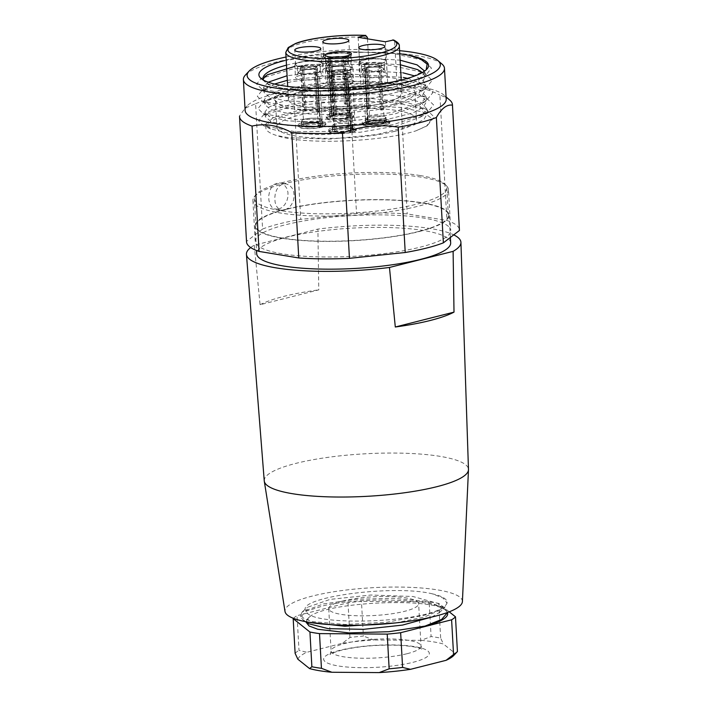<?xml version="1.0" encoding="UTF-8"?>
<svg xmlns="http://www.w3.org/2000/svg" width="708" height="708" viewBox="0 0 708 708"><rect width="100%" height="100%" fill="white"/><g stroke="black" fill="none" stroke-linecap="round" stroke-linejoin="round"><path stroke-width="0.53" stroke-dasharray="3.54 2.66" d="M420.101 175.531A96.35 20.045 -3.2 0 0 321.972 175.496A96.35 20.045 -3.2 0 0 255.606 195.027A96.35 20.045 -3.2 0 0 254.393 198.506A96.35 20.045 -3.2 0 0 281.085 210.727A96.35 20.045 -3.2 0 0 417.118 204.081A96.35 20.045 -3.2 0 0 446.801 187.753A96.35 20.045 -3.2 0 0 445.199 184.425A96.35 20.045 -3.2 0 0 420.101 175.531M418.64 231.463A96.35 20.045 176.8 0 1 314.848 241.012A96.35 20.045 176.8 0 1 255.924 225.887A96.35 20.045 176.8 0 1 351.009 200.497A96.35 20.045 176.8 0 1 448.332 215.135A96.35 20.045 176.8 0 1 418.64 231.463M364.709 73.03A13.824 2.876 176.8 0 1 378.47 71.862A13.824 2.876 176.8 0 1 387.037 73.694A13.824 2.876 176.8 0 1 387.161 74.039A13.824 2.876 176.8 0 1 382.904 76.384A13.824 2.876 176.8 0 1 368.018 77.756A13.824 2.876 176.8 0 1 359.567 75.579A13.824 2.876 176.8 0 1 359.646 75.225A13.824 2.876 176.8 0 1 363 73.464L364.912 68.428A10.629 2.212 -3.2 0 0 362.514 69.729A10.629 2.212 -3.2 0 0 368.001 71.632A10.629 2.212 -3.2 0 0 379.807 70.765A10.629 2.212 -3.2 0 0 380.948 70.473A10.629 2.212 -3.2 0 0 383.577 68.552A10.629 2.212 -3.2 0 0 366.62 67.995L364.709 73.03L367.337 120.077L368.063 121.723L368.797 121.847A11.85 2.469 -3.2 0 0 367.903 122.059A11.85 2.469 -3.2 0 0 367.089 122.28L367.045 121.511A11.85 2.469 176.8 0 1 367.859 121.289A11.85 2.469 176.8 0 1 368.753 121.077L368.797 121.847M368.992 107.952L366.532 63.994L364.346 63.632A11.452 2.381 -3.2 0 0 361.363 65.428A11.452 2.381 -3.2 0 0 368.01 67.207A11.452 2.381 -3.2 0 0 380.116 66.225L380.382 70.853L379.559 70.72A10.266 2.133 -3.2 0 0 380.7 70.428L381.515 70.57L381.258 65.941L379.072 65.578A8.292 1.726 -3.2 0 0 381.081 64.322A8.292 1.726 -3.2 0 0 376.373 63.039A8.292 1.726 -3.2 0 0 367.673 63.702L365.487 63.339L365.744 67.968L366.425 68.083L368.629 107.421L370.134 107.669A8.292 1.726 -3.2 0 0 369.532 107.811A8.292 1.726 -3.2 0 0 368.992 107.952L367.487 107.705A10.461 2.177 176.8 0 1 368.629 107.421M386.028 117.431A10.266 2.133 -3.2 0 1 375.895 120.139A10.266 2.133 -3.2 0 1 365.523 118.581A10.266 2.133 -3.2 0 1 367.886 117.059L368.142 121.688A10.266 2.133 -3.2 0 0 365.788 123.201A10.266 2.133 -3.2 0 0 376.152 124.767A10.266 2.133 -3.2 0 0 386.285 122.059A10.266 2.133 -3.2 0 0 380.55 120.466A10.266 2.133 -3.2 0 0 369.85 121.254L369.594 116.625A10.266 2.133 -3.2 0 1 380.284 115.838A10.266 2.133 -3.2 0 1 386.028 117.431L386.285 122.059M379.559 70.72L381.754 110.059A10.266 2.133 -3.2 0 0 382.895 109.767L380.7 70.428M366.62 67.995L369.594 116.625M368.753 121.077L369.85 121.254M367.886 117.059L364.912 68.428M368.142 121.688L367.045 121.511M367.089 122.28L366.346 122.157L365.629 120.51A13.824 2.876 -3.2 0 0 362.195 122.634A13.824 2.876 -3.2 0 0 362.319 122.98A13.824 2.876 -3.2 0 0 371.435 124.82A13.824 2.876 -3.2 0 0 385.533 123.431A13.824 2.876 -3.2 0 0 389.71 121.449A13.824 2.876 -3.2 0 0 389.789 121.086A13.824 2.876 -3.2 0 0 381.877 118.944A13.824 2.876 -3.2 0 0 367.337 120.077M363 73.464L365.629 120.51M394.949 131.272A69.897 14.541 176.8 0 1 319.653 138.202A69.897 14.541 176.8 0 1 276.908 127.228A69.897 14.541 176.8 0 1 298.44 115.386A69.897 14.541 176.8 0 1 373.736 108.457A69.897 14.541 176.8 0 1 416.481 119.422A69.897 14.541 176.8 0 1 394.949 131.272M368.089 105.908A80.995 16.85 -3.2 0 0 265.827 127.847A80.995 16.85 -3.2 0 0 276.554 135.485C301.918 145.052 380.568 142.211 415.915 130.847L426.473 126.174L432.004 118.555L422.747 111.891L400.091 107.421L368.089 105.908L331.008 106.713L297.236 110.82L273.792 117.147L265.633 124.236L270.385 128.847L287.979 133.042L321.432 134.662L360.54 132.192L396.427 125.927L420.357 117.13L427.012 109.085L420.959 102.527L404.489 97.341C370.912 90.155 304.918 93.837 278.43 102.925L268.27 107.448L264.942 111.997L269.651 116.59L287.298 120.811L320.733 122.44L359.814 119.935L395.692 113.687L419.64 104.899L426.331 96.837L420.278 90.279L403.808 85.102L362.062 81.323L314.777 83.562L277.837 90.668L267.642 95.182L264.252 99.757L269.031 104.368L286.607 108.563L320.069 110.165L359.177 107.678L395.064 101.43L418.994 92.668L425.641 84.597L422.729 80.004L414.808 75.96M321.786 126.962A12.912 2.682 -3.2 0 0 324.866 125.334A12.912 2.682 -3.2 0 0 311.901 123.042A12.912 2.682 -3.2 0 0 299.28 126.767A12.912 2.682 -3.2 0 0 307.245 128.475A12.912 2.682 -3.2 0 0 320.069 127.396L319.335 127.272A11.85 2.469 -3.2 0 0 320.228 127.068A11.85 2.469 -3.2 0 0 321.043 126.838L321.786 126.962L322.326 125.528A13.824 2.876 -3.2 0 0 325.68 123.767A13.824 2.876 -3.2 0 0 325.769 123.404A13.824 2.876 -3.2 0 0 317.317 121.236A13.824 2.876 -3.2 0 0 302.422 122.608A13.824 2.876 -3.2 0 0 298.165 124.944A13.824 2.876 -3.2 0 0 298.289 125.298A13.824 2.876 -3.2 0 0 306.856 127.121A13.824 2.876 -3.2 0 0 320.618 125.962L320.069 127.396M321.591 127.29A13.824 2.876 -3.2 0 0 325.848 124.944A13.824 2.876 -3.2 0 0 317.396 122.776A13.824 2.876 -3.2 0 0 302.511 124.148A13.824 2.876 -3.2 0 0 298.254 126.493A13.824 2.876 -3.2 0 0 306.706 128.661A13.824 2.876 -3.2 0 0 321.591 127.29M317.989 78.907A13.824 2.876 176.8 0 1 303.449 80.048A13.824 2.876 176.8 0 1 295.537 77.898A13.824 2.876 176.8 0 1 295.617 77.544A13.824 2.876 176.8 0 1 299.794 75.561A13.824 2.876 176.8 0 1 313.892 74.163A13.824 2.876 176.8 0 1 323.007 76.013A13.824 2.876 176.8 0 1 323.131 76.358A13.824 2.876 176.8 0 1 319.697 78.473L317.184 72.712A10.629 2.212 -3.2 0 0 319.547 70.871A10.629 2.212 -3.2 0 0 312.909 69.455A10.629 2.212 -3.2 0 0 302.289 70.384A10.629 2.212 -3.2 0 0 301.148 70.667A10.629 2.212 -3.2 0 0 298.484 72.048A10.629 2.212 -3.2 0 0 303.803 73.933A10.629 2.212 -3.2 0 0 315.476 73.145L317.989 78.907L320.618 125.962M317.503 111.855L315.042 67.897L317.228 68.251A11.452 2.381 -3.2 0 0 320.211 66.463A11.452 2.381 -3.2 0 0 313.564 64.676A11.452 2.381 -3.2 0 0 301.458 65.658L301.714 70.287L302.537 70.419A10.266 2.133 -3.2 0 0 301.396 70.712L300.573 70.579A11.452 2.381 176.8 0 0 297.599 72.366A11.452 2.381 176.8 0 0 304.245 74.154A11.452 2.381 176.8 0 0 316.352 73.172L315.671 73.057L317.865 112.395L316.361 112.147A8.292 1.726 -3.2 0 0 316.954 112.006A8.292 1.726 -3.2 0 0 317.503 111.855L319.007 112.103A10.461 2.177 176.8 0 1 317.865 112.395M321.043 126.838L320.998 126.068A11.85 2.469 176.8 0 1 320.184 126.298A11.85 2.469 176.8 0 1 319.29 126.502L319.335 127.272M319.29 126.502L318.193 126.325L318.078 121.714A10.461 2.177 -3.2 0 0 319.786 121.289L317.184 72.712M315.476 73.145L318.078 121.714M317.936 121.696A10.266 2.133 -3.2 0 1 307.237 122.484A10.266 2.133 -3.2 0 1 301.502 120.891A10.266 2.133 -3.2 0 1 311.635 118.192A10.266 2.133 -3.2 0 1 321.998 119.749A10.266 2.133 -3.2 0 1 319.644 121.263L319.901 125.891A10.266 2.133 -3.2 0 0 322.264 124.378A10.266 2.133 -3.2 0 0 311.892 122.811A10.266 2.133 -3.2 0 0 301.758 125.52A10.266 2.133 -3.2 0 0 307.493 127.113A10.266 2.133 -3.2 0 0 318.193 126.325M302.537 70.419L304.732 109.758A10.266 2.133 -3.2 0 0 303.599 110.05L301.396 70.712M319.697 78.473L322.326 125.528M319.901 125.891L320.998 126.068M303.599 110.05L304.962 110.271L302.511 66.304L300.316 65.95L300.573 70.579M304.732 109.758L306.104 109.979A8.292 1.726 -3.2 0 0 305.511 110.121A8.292 1.726 -3.2 0 0 304.962 110.271M306.104 109.979L303.644 66.021L301.458 65.658M301.714 70.287A11.452 2.381 176.8 0 1 313.821 69.304A11.452 2.381 176.8 0 1 320.467 71.092A11.452 2.381 176.8 0 1 317.494 72.88L316.803 72.774A10.461 2.177 -3.2 0 0 317.069 72.694M300.316 65.95A11.452 2.381 -3.2 0 0 297.342 67.738A11.452 2.381 -3.2 0 0 303.98 69.526A11.452 2.381 -3.2 0 0 316.095 68.543L316.352 73.172M302.511 66.304A8.292 1.726 -3.2 0 0 300.493 67.561A8.292 1.726 -3.2 0 0 305.21 68.853A8.292 1.726 -3.2 0 0 313.901 68.18L316.095 68.543M315.042 67.897A8.292 1.726 -3.2 0 0 317.051 66.641A8.292 1.726 -3.2 0 0 312.343 65.348A8.292 1.726 -3.2 0 0 303.644 66.021M320.29 124.484A8.292 1.726 176.8 0 0 315.219 123.183A8.292 1.726 176.8 0 0 306.281 124.006A8.292 1.726 -3.2 0 0 303.732 125.413A8.292 1.726 -3.2 0 0 304.298 125.989A8.292 1.726 -3.2 0 0 317.733 125.891A8.292 1.726 176.8 0 0 319.786 125.121A8.292 1.726 176.8 0 0 320.29 124.484L317.051 66.641M316.361 112.147L313.901 68.18M317.228 68.251L317.494 72.88M316.803 72.774L319.007 112.103M304.936 119.201A9.877 2.053 176.8 0 1 315.573 118.218A9.877 2.053 176.8 0 1 321.609 119.767A9.877 2.053 176.8 0 1 318.565 121.44A9.877 2.053 176.8 0 1 307.927 122.422A9.877 2.053 176.8 0 1 301.891 120.873A9.877 2.053 176.8 0 1 304.936 119.201M318.821 126.068A9.877 2.053 176.8 0 1 308.192 127.051A9.877 2.053 176.8 0 1 302.157 125.502A9.877 2.053 176.8 0 1 305.192 123.829A9.877 2.053 176.8 0 1 315.83 122.847A9.877 2.053 176.8 0 1 321.866 124.396A9.877 2.053 176.8 0 1 318.821 126.068M316.874 126.511A6.983 1.451 -3.2 0 0 318.6 125.865A6.983 1.451 -3.2 0 0 315.865 124.298A6.983 1.451 -3.2 0 0 307.237 124.927A6.983 1.451 -3.2 0 0 305.564 126.599A6.983 1.451 -3.2 0 0 316.874 126.511M318.149 65.587A13.824 2.876 176.8 0 1 303.254 66.959A13.824 2.876 176.8 0 1 294.802 64.791A13.824 2.876 176.8 0 1 299.059 62.446A13.824 2.876 176.8 0 1 313.954 61.074A13.824 2.876 176.8 0 1 322.406 63.242A13.824 2.876 176.8 0 1 318.149 65.587M382.17 63.269A13.824 2.876 176.8 0 1 367.284 64.64A13.824 2.876 176.8 0 1 358.832 62.472A13.824 2.876 176.8 0 1 363.089 60.127A13.824 2.876 176.8 0 1 377.975 58.755A13.824 2.876 176.8 0 1 386.426 60.932A13.824 2.876 176.8 0 1 382.17 63.269M366.54 121.829A13.824 2.876 -3.2 0 0 362.275 124.174A13.824 2.876 -3.2 0 0 370.735 126.343A13.824 2.876 -3.2 0 0 385.621 124.971A13.824 2.876 -3.2 0 0 389.878 122.634A13.824 2.876 -3.2 0 0 381.426 120.466A13.824 2.876 -3.2 0 0 366.54 121.829M333.043 129.175A13.824 2.876 -3.2 0 0 328.786 131.52A13.824 2.876 -3.2 0 0 337.238 133.688A13.824 2.876 -3.2 0 0 352.133 132.316A13.824 2.876 -3.2 0 0 356.389 129.971A13.824 2.876 -3.2 0 0 347.938 127.803A13.824 2.876 -3.2 0 0 333.043 129.175M348.681 70.614A13.824 2.876 176.8 0 1 333.787 71.986A13.824 2.876 176.8 0 1 325.335 69.809A13.824 2.876 176.8 0 1 329.592 67.472A13.824 2.876 176.8 0 1 344.486 66.101A13.824 2.876 176.8 0 1 352.938 68.269A13.824 2.876 176.8 0 1 348.681 70.614M350.23 83.5L347.716 77.738A10.629 2.212 -3.2 0 0 350.088 75.898A10.629 2.212 -3.2 0 0 343.442 74.482A10.629 2.212 -3.2 0 0 332.822 75.402L335.273 114.784A10.266 2.133 -3.2 0 0 334.132 115.068L335.495 115.298L333.043 71.331L330.848 70.968A11.452 2.381 -3.2 0 0 327.875 72.765A11.452 2.381 -3.2 0 0 334.521 74.552A11.452 2.381 -3.2 0 0 346.628 73.57L346.885 78.199L346.203 78.084A10.461 2.177 -3.2 0 1 345.893 78.154L348.522 83.933A13.824 2.876 176.8 0 1 333.981 85.075A13.824 2.876 176.8 0 1 326.069 82.925A13.824 2.876 176.8 0 1 326.158 82.562A13.824 2.876 176.8 0 1 330.326 80.579A13.824 2.876 176.8 0 1 344.424 79.19A13.824 2.876 176.8 0 1 353.549 81.031A13.824 2.876 176.8 0 1 353.673 81.385A13.824 2.876 176.8 0 1 350.23 83.5L352.858 130.546A13.824 2.876 -3.2 0 0 356.212 128.785A13.824 2.876 -3.2 0 0 356.301 128.431A13.824 2.876 -3.2 0 0 347.849 126.263A13.824 2.876 -3.2 0 0 332.955 127.635A13.824 2.876 -3.2 0 0 328.698 129.971A13.824 2.876 -3.2 0 0 328.822 130.316A13.824 2.876 -3.2 0 0 337.389 132.148A13.824 2.876 -3.2 0 0 351.15 130.98L350.61 132.423L349.867 132.299A11.85 2.469 -3.2 0 0 350.761 132.086A11.85 2.469 -3.2 0 0 351.575 131.865L351.54 131.095A11.85 2.469 176.8 0 1 350.726 131.316A11.85 2.469 176.8 0 1 349.823 131.529L348.725 131.352A10.266 2.133 -3.2 0 1 338.035 132.139A10.266 2.133 -3.2 0 1 332.291 130.546A10.266 2.133 -3.2 0 1 342.424 127.838A10.266 2.133 -3.2 0 1 352.796 129.396A10.266 2.133 -3.2 0 1 350.442 130.918L351.54 131.095M348.522 83.933L351.15 130.98M333.866 115.333L330.751 62.092L328.724 67.11A13.824 2.876 176.8 0 1 342.486 65.941A13.824 2.876 176.8 0 1 351.053 67.773A13.824 2.876 176.8 0 1 351.177 68.118A13.824 2.876 176.8 0 1 346.92 70.464A13.824 2.876 176.8 0 1 332.025 71.827A13.824 2.876 176.8 0 1 323.574 69.658A13.824 2.876 176.8 0 1 323.662 69.304A13.824 2.876 176.8 0 1 327.016 67.543L329.645 114.59A13.824 2.876 -3.2 0 0 326.202 116.714A13.824 2.876 -3.2 0 0 326.326 117.059A13.824 2.876 -3.2 0 0 335.45 118.9A13.824 2.876 -3.2 0 0 349.548 117.51A13.824 2.876 -3.2 0 0 353.717 115.528A13.824 2.876 -3.2 0 0 353.805 115.165A13.824 2.876 -3.2 0 0 345.893 113.014A13.824 2.876 -3.2 0 0 331.353 114.156L332.07 115.802L332.813 115.926L332.769 115.156L333.866 115.333A10.266 2.133 176.8 0 1 344.557 114.546A10.266 2.133 176.8 0 1 350.301 116.139A10.266 2.133 176.8 0 1 340.167 118.847A10.266 2.133 176.8 0 1 329.795 117.28A10.266 2.133 176.8 0 1 332.149 115.767L331.893 111.138A10.266 2.133 176.8 0 0 329.539 112.652L329.795 117.28M346.185 57.348A13.824 2.876 176.8 0 1 331.3 58.72A13.824 2.876 176.8 0 1 322.839 56.551A13.824 2.876 176.8 0 1 327.105 54.206A13.824 2.876 176.8 0 1 341.991 52.835A13.824 2.876 176.8 0 1 350.442 55.003A13.824 2.876 176.8 0 1 346.185 57.348M330.548 115.908A13.824 2.876 -3.2 0 0 326.291 118.254A13.824 2.876 -3.2 0 0 334.742 120.422A13.824 2.876 -3.2 0 0 349.637 119.05A13.824 2.876 -3.2 0 0 353.894 116.705A13.824 2.876 -3.2 0 0 345.442 114.537A13.824 2.876 -3.2 0 0 330.548 115.908M328.724 67.11L331.353 114.156M317.6 65.499A13.027 2.708 -3.2 0 0 321.618 63.286A13.027 2.708 -3.2 0 0 313.644 61.242A13.027 2.708 -3.2 0 0 299.608 62.534A13.027 2.708 -3.2 0 0 295.59 64.747A13.027 2.708 -3.2 0 0 303.564 66.791A13.027 2.708 -3.2 0 0 317.6 65.499M348.132 70.526A13.027 2.708 -3.2 0 0 352.15 68.313A13.027 2.708 -3.2 0 0 344.176 66.269A13.027 2.708 -3.2 0 0 330.14 67.561A13.027 2.708 -3.2 0 0 326.123 69.765A13.027 2.708 -3.2 0 0 334.096 71.818A13.027 2.708 -3.2 0 0 348.132 70.526M381.63 63.18A13.027 2.708 -3.2 0 0 385.639 60.968A13.027 2.708 -3.2 0 0 377.674 58.923A13.027 2.708 -3.2 0 0 363.629 60.215A13.027 2.708 -3.2 0 0 359.62 62.428A13.027 2.708 -3.2 0 0 367.585 64.472A13.027 2.708 -3.2 0 0 381.63 63.18M345.637 57.26A13.027 2.708 -3.2 0 0 349.655 55.047A13.027 2.708 -3.2 0 0 341.681 53.003A13.027 2.708 -3.2 0 0 327.645 54.295A13.027 2.708 -3.2 0 0 323.636 56.507A13.027 2.708 -3.2 0 0 331.601 58.552A13.027 2.708 -3.2 0 0 345.637 57.26M358.133 37.294L360.894 86.659L388.152 91.146L397.285 88.836L394.648 41.79L393.586 39.993M367.479 38.834L370.019 84.349L360.894 86.659M370.019 84.349A56.861 11.832 -3.2 0 0 288.404 99.509A56.861 11.832 -3.2 0 0 345.84 108.147A56.861 11.832 -3.2 0 0 401.958 93.155A56.861 11.832 -3.2 0 0 397.285 88.836M385.391 41.781L388.152 91.146M393.436 104.271A69.897 14.541 -3.2 0 0 414.968 92.429A69.897 14.541 -3.2 0 0 372.222 81.455A69.897 14.541 -3.2 0 0 296.926 88.394A69.897 14.541 -3.2 0 0 275.394 100.235A69.897 14.541 -3.2 0 0 318.14 111.209A69.897 14.541 -3.2 0 0 393.436 104.271M366.346 122.157A12.912 2.682 -3.2 0 0 363.301 124.449A12.912 2.682 -3.2 0 0 376.231 126.086A12.912 2.682 -3.2 0 0 388.887 123.015A12.912 2.682 -3.2 0 0 382.32 120.714A12.912 2.682 -3.2 0 0 368.063 121.723M337.769 129.953A6.983 1.451 -3.2 0 0 336.096 131.626A6.983 1.451 -3.2 0 0 347.407 131.538A6.983 1.451 -3.2 0 0 349.132 130.892A6.983 1.451 -3.2 0 0 346.398 129.325A6.983 1.451 -3.2 0 0 337.769 129.953M334.264 130.44A8.292 1.726 -3.2 0 1 336.822 129.033A8.292 1.726 176.8 0 1 345.752 128.21A8.292 1.726 176.8 0 1 350.823 129.511A8.292 1.726 176.8 0 1 350.318 130.148A8.292 1.726 176.8 0 1 348.265 130.918A8.292 1.726 -3.2 0 1 334.831 131.015A8.292 1.726 -3.2 0 1 334.264 130.44L331.025 72.588A8.292 1.726 -3.2 0 0 335.742 73.88A8.292 1.726 -3.2 0 0 344.442 73.207L346.628 73.57M345.575 72.915L347.77 73.278A11.452 2.381 -3.2 0 0 350.743 71.49A11.452 2.381 -3.2 0 0 344.097 69.703A11.452 2.381 -3.2 0 0 331.99 70.685L334.176 71.048A8.292 1.726 -3.2 0 1 342.876 70.375A8.292 1.726 -3.2 0 1 347.593 71.667A8.292 1.726 -3.2 0 1 345.575 72.915L348.035 116.882L349.54 117.13A10.461 2.177 176.8 0 1 348.398 117.422L346.893 117.174A8.292 1.726 -3.2 0 0 347.495 117.032A8.292 1.726 -3.2 0 0 348.035 116.882M335.273 114.784L336.636 115.006A8.292 1.726 -3.2 0 0 336.043 115.147A8.292 1.726 -3.2 0 0 335.495 115.298M336.636 115.006L334.176 71.048M333.043 71.331A8.292 1.726 -3.2 0 0 331.025 72.588M346.893 117.174L344.442 73.207M349.363 131.095A9.877 2.053 176.8 0 1 338.725 132.077A9.877 2.053 176.8 0 1 332.689 130.529A9.877 2.053 176.8 0 1 335.725 128.847A9.877 2.053 176.8 0 1 346.362 127.874A9.877 2.053 176.8 0 1 352.398 129.422A9.877 2.053 176.8 0 1 349.363 131.095M349.097 126.467A9.877 2.053 176.8 0 1 338.468 127.449A9.877 2.053 176.8 0 1 332.424 125.9A9.877 2.053 176.8 0 1 335.468 124.227A9.877 2.053 176.8 0 1 346.106 123.245A9.877 2.053 176.8 0 1 352.142 124.794A9.877 2.053 176.8 0 1 349.097 126.467M347.77 73.278L348.026 77.907L347.345 77.791L349.54 117.13M331.99 70.685L332.247 75.313A11.452 2.381 176.8 0 1 344.362 74.331A11.452 2.381 176.8 0 1 351 76.11A11.452 2.381 176.8 0 1 348.026 77.907M333.07 75.446A10.266 2.133 -3.2 0 0 331.928 75.738L331.68 75.694A10.629 2.212 -3.2 0 1 332.822 75.402L332.247 75.313M334.132 115.068L331.928 75.738M346.008 78.172A10.629 2.212 -3.2 0 1 334.335 78.96A10.629 2.212 -3.2 0 1 329.016 77.075A10.629 2.212 -3.2 0 1 331.68 75.694L331.114 75.597L330.848 70.968M346.885 78.199A11.452 2.381 176.8 0 1 334.778 79.181A11.452 2.381 176.8 0 1 328.131 77.393A11.452 2.381 176.8 0 1 331.114 75.597M346.203 78.084L348.398 117.422M350.442 130.918L350.177 126.289A10.266 2.133 -3.2 0 0 352.54 124.776A10.266 2.133 -3.2 0 0 342.168 123.21A10.266 2.133 -3.2 0 0 332.034 125.918A10.266 2.133 -3.2 0 0 337.769 127.511A10.266 2.133 -3.2 0 0 348.469 126.723L348.725 131.352M345.893 78.154L348.61 126.741A10.461 2.177 -3.2 0 0 350.318 126.307L347.601 77.721A10.461 2.177 -3.2 0 1 347.345 77.791M349.823 131.529L349.867 132.299M351.575 131.865L352.319 131.989A12.912 2.682 -3.2 0 0 355.398 130.361A12.912 2.682 -3.2 0 0 342.433 128.059A12.912 2.682 -3.2 0 0 329.813 131.785A12.912 2.682 -3.2 0 0 337.778 133.493A12.912 2.682 -3.2 0 0 350.61 132.423M352.319 131.989L352.858 130.546M344.911 118.271A6.983 1.451 -3.2 0 0 346.637 117.625A6.983 1.451 -3.2 0 0 343.902 116.059A6.983 1.451 -3.2 0 0 335.273 116.687A6.983 1.451 -3.2 0 0 333.601 118.36A6.983 1.451 -3.2 0 0 344.911 118.271M346.637 117.625L347.823 116.891A8.292 1.726 -3.2 0 1 345.778 117.652A8.292 1.726 176.8 0 1 332.344 117.749A8.292 1.726 176.8 0 1 331.769 117.174A8.292 1.726 176.8 0 1 334.326 115.767A8.292 1.726 -3.2 0 1 343.256 114.944A8.292 1.726 -3.2 0 1 348.327 116.245L345.097 58.401A8.292 1.726 -3.2 0 0 340.38 57.109A8.292 1.726 -3.2 0 0 331.689 57.782L329.494 57.419L329.76 62.047A11.452 2.381 176.8 0 1 341.867 61.065A11.452 2.381 176.8 0 1 348.504 62.853A11.452 2.381 176.8 0 1 345.531 64.64L344.964 64.552A10.629 2.212 -3.2 0 0 347.593 62.631A10.629 2.212 -3.2 0 0 330.636 62.074M347.823 116.891A8.292 1.726 -3.2 0 0 348.327 116.245M330.548 58.065L328.362 57.711A11.452 2.381 -3.2 0 0 325.379 59.499A11.452 2.381 -3.2 0 0 332.025 61.286A11.452 2.381 -3.2 0 0 344.132 60.304L341.946 59.941A8.292 1.726 -3.2 0 1 333.247 60.614A8.292 1.726 -3.2 0 1 328.539 59.322A8.292 1.726 -3.2 0 1 330.548 58.065L333.008 102.032L331.503 101.784A10.461 2.177 176.8 0 1 332.636 101.501L334.141 101.74A8.292 1.726 -3.2 0 0 333.548 101.881A8.292 1.726 -3.2 0 0 333.008 102.032M345.769 104.138L343.575 64.8A10.266 2.133 -3.2 0 0 344.707 64.508L346.911 103.846A10.266 2.133 176.8 0 1 345.769 104.138L344.407 103.908A8.292 1.726 -3.2 0 0 345 103.766A8.292 1.726 -3.2 0 0 345.539 103.616L343.088 59.658A8.292 1.726 -3.2 0 0 345.097 58.401M344.407 103.908L341.946 59.941M346.911 103.846L345.539 103.616M334.141 101.74L331.689 57.782M329.494 57.419A11.452 2.381 -3.2 0 1 341.61 56.436A11.452 2.381 -3.2 0 1 348.248 58.224A11.452 2.381 -3.2 0 1 345.274 60.012L343.088 59.658M333.238 115.59A9.877 2.053 176.8 0 1 343.867 114.608A9.877 2.053 176.8 0 1 349.902 116.156A9.877 2.053 176.8 0 1 346.867 117.829A9.877 2.053 176.8 0 1 336.229 118.811A9.877 2.053 176.8 0 1 330.194 117.263A9.877 2.053 176.8 0 1 333.238 115.59M332.972 110.961A9.877 2.053 176.8 0 1 343.61 109.979A9.877 2.053 176.8 0 1 349.646 111.528A9.877 2.053 176.8 0 1 346.61 113.2A9.877 2.053 176.8 0 1 335.973 114.183A9.877 2.053 176.8 0 1 329.937 112.634A9.877 2.053 176.8 0 1 332.972 110.961M328.362 57.711L328.618 62.339L329.3 62.446L331.503 101.784M344.132 60.304L344.389 64.932A11.452 2.381 176.8 0 1 332.282 65.915A11.452 2.381 176.8 0 1 325.636 64.127A11.452 2.381 176.8 0 1 328.618 62.339M343.575 64.8L344.389 64.932M344.707 64.508L344.964 64.552A10.629 2.212 -3.2 0 1 343.822 64.835A10.629 2.212 -3.2 0 1 332.017 65.711A10.629 2.212 -3.2 0 1 326.53 63.808L323.662 69.304M345.274 60.012L345.531 64.64M329.76 62.047L330.441 62.162L332.636 101.501M333.601 110.705A10.266 2.133 176.8 0 1 344.3 109.917A10.266 2.133 176.8 0 1 350.044 111.51A10.266 2.133 176.8 0 1 339.911 114.218A10.266 2.133 176.8 0 1 329.539 112.652M332.149 115.767L331.061 115.59A11.85 2.469 176.8 0 1 331.866 115.36A11.85 2.469 176.8 0 1 332.769 115.156M333.468 110.687A10.461 2.177 -3.2 0 0 331.76 111.121L331.893 111.138M329.3 62.446A10.461 2.177 -3.2 0 0 329.043 62.525L331.76 111.121M327.016 67.543L329.043 62.525M328.928 62.508A10.629 2.212 -3.2 0 0 326.53 63.808M332.813 115.926A11.85 2.469 -3.2 0 0 331.91 116.139A11.85 2.469 -3.2 0 0 331.096 116.36L330.362 116.236A12.912 2.682 -3.2 0 0 327.317 118.528A12.912 2.682 -3.2 0 0 340.238 120.165A12.912 2.682 -3.2 0 0 352.903 117.094A12.912 2.682 -3.2 0 0 346.336 114.793A12.912 2.682 -3.2 0 0 332.07 115.802M331.061 115.59L331.096 116.36M330.362 116.236L329.645 114.59M448.483 189.594A97.934 20.373 -3.2 0 1 387.657 211.975A97.934 20.373 -3.2 0 1 280.049 212.949A97.934 20.373 176.8 0 1 252.924 200.523A97.934 20.373 176.8 0 1 254.154 196.983A97.934 20.373 176.8 0 1 283.094 183.93A97.934 20.373 176.8 0 1 421.349 177.168A97.934 20.373 -3.2 0 1 446.863 186.213A97.934 20.373 -3.2 0 1 448.483 189.594L450.766 230.472A97.934 20.373 -3.2 0 0 423.632 218.046A97.934 20.373 176.8 0 0 316.034 219.02A97.934 20.373 176.8 0 0 255.207 241.401A97.934 20.373 176.8 0 0 282.342 253.827A97.934 20.373 -3.2 0 0 389.94 252.853A97.934 20.373 -3.2 0 0 450.766 230.472M246.534 241.888A106.625 22.187 176.8 0 1 246.534 241.393L239.525 116.059L245.039 108.253L255.597 103.695L262.606 229.029A106.625 22.187 176.8 0 1 300.75 219.374L356.522 213.542A106.625 22.187 176.8 0 1 407.206 213.913L446.898 220.453A106.625 22.187 -3.2 0 1 459.439 229.985M262.606 229.029L246.534 241.393M284.554 210.152L281.395 210.241L278.625 208.878L276.483 206.196L275.155 202.461L274.748 198.125L275.288 193.691L276.748 189.611L279.049 186.346L281.996 184.301L286.059 183.806L289.51 185.284L292.077 188.036L293.705 191.824L294.156 196.169L293.395 200.568L291.546 204.577L288.837 207.78L284.554 210.152M284.704 60.561C302.21 55.932 323.423 52.941 348.345 51.596L393.179 53.427L423.605 60.401L431.482 68.154L424.499 76.73L391.205 87.889L341.672 94.58L292.917 94.916L261.845 89.164L256.623 84.075L261.225 78.411L291.377 69.242L339.893 64.127L389.984 65.251L424.234 72.623L432.207 80.402L425.145 88.996L391.825 100.147L342.203 106.837L293.519 107.156L262.518 101.403L257.305 96.297L261.916 90.651L292.139 81.473L340.539 76.376L390.568 77.491L424.897 84.863L432.871 92.642L425.774 101.288L392.436 112.422L342.831 119.094L294.059 119.395L263.172 113.625L257.969 108.519L262.633 102.89L272.589 98.633L307.361 91.474L352.655 88.296L396.091 90.27L425.579 97.129L433.553 104.899L426.481 113.519L393.241 124.643L343.672 131.334L294.935 131.661L263.907 125.909L258.659 120.811L263.288 115.156L293.395 105.988L341.849 100.863L391.905 101.97L426.251 109.333L434.252 117.086L427.225 125.697L415.915 130.847M278.005 95.297C304.44 86.111 370.417 82.579 404.064 89.704L419.092 94.182L426.588 101.448L423.269 107.138L413.162 112.811L376.382 122.263L329.131 126.865L287.554 125.413L271.164 121.705L265.199 116.59L269.412 111.492L291.9 104.111L328.494 99.226L369.549 98.35L404.746 101.943L419.756 106.395L427.269 113.678L423.95 119.387L413.844 125.059L377.063 134.52L329.813 139.104L288.236 137.653L276.554 135.485M407.516 78.358L418.393 81.916L425.897 89.19L422.587 94.899L412.481 100.58L375.691 110.032L328.45 114.59L286.864 113.156L270.456 109.457L264.518 104.35L268.739 99.235L278.005 95.288L272.571 98.642L278.439 102.925M403.126 72.844L345.274 69.172L287.076 75.729M268.182 82.199L263.571 87.491L268.376 92.102L285.926 96.306L319.423 97.934L358.682 95.43L394.418 89.128L418.437 80.376L424.835 72.358M422.782 72.774L425.207 76.924L421.906 82.677L411.782 88.35L375.001 97.784L327.813 102.341L286.182 100.917L269.801 97.226L263.827 92.111L268.049 87.022L274.509 84.04M287.333 80.323L345.557 73.774L403.383 77.455M348.345 51.596L399.755 53.675M263.066 78.482L263.146 79.871L268.403 84.686L282.881 88.314L320.494 90.819L365.381 87.987L404.445 80.482L426.189 69.827M400.374 64.773L348.743 61.446L294.891 66.393M286.032 57.021A96.748 20.134 176.8 0 1 399.586 50.675M441.925 64.021A100.695 20.948 -3.2 0 0 416.57 55.569A100.695 20.948 176.8 0 0 316.113 55.286A100.695 20.948 176.8 0 0 245.446 75.004M245.118 110.439A100.695 20.948 176.8 0 1 247.163 105.855A100.695 20.948 176.8 0 1 317.83 86.137A100.695 20.948 176.8 0 1 418.295 86.42A100.695 20.948 -3.2 0 1 443.651 94.872L446.067 96.943M446.199 99.191A100.695 20.948 -3.2 0 0 443.651 94.872M449.73 100.076A106.625 22.187 -3.2 0 0 439.889 95.111L446.898 220.453M255.597 103.695A106.625 22.187 176.8 0 1 293.74 94.04C312.051 87.137 330.636 85.19 349.513 88.208A106.625 22.187 176.8 0 1 400.197 88.58C406.551 87.128 413.1 86.925 419.826 87.987C426.57 89.146 433.261 91.518 439.889 95.111M293.74 94.04L300.75 219.374M278.563 209.17L281.775 207.639L284.651 204.833L286.829 201.045L287.988 196.674L287.944 192.249L286.722 188.257L284.474 185.124L281.501 183.204L278.2 182.752L274.005 184.496L271.456 187.346L269.659 191.204L268.774 195.62L268.863 200.054L269.881 204.01L271.766 207.081L274.377 208.94L278.563 209.17M400.197 88.58L407.206 213.913M349.513 88.208L356.522 213.542M286.483 65.154A80.995 16.85 176.8 0 1 349.318 56.835L400.117 60.18M349.318 56.835C325.521 56.286 303.971 57.525 284.687 60.552M282.881 88.296A80.995 16.85 176.8 0 1 265.119 81.96A80.995 16.85 176.8 0 1 263.597 80.199M381.754 110.059L380.391 109.828A8.292 1.726 -3.2 0 0 380.984 109.687A8.292 1.726 -3.2 0 0 381.532 109.545L379.072 65.578M382.895 109.767L381.532 109.545M380.391 109.828L377.93 65.871L380.116 66.225M365.744 67.968A11.452 2.381 176.8 0 1 377.851 66.986A11.452 2.381 176.8 0 1 384.497 68.773A11.452 2.381 176.8 0 1 381.515 70.57M380.382 70.853A11.452 2.381 176.8 0 1 368.266 71.835A11.452 2.381 176.8 0 1 361.629 70.048A11.452 2.381 176.8 0 1 364.602 68.26L365.284 68.375A10.461 2.177 -3.2 0 0 365.027 68.446M381.258 65.941A11.452 2.381 -3.2 0 0 384.232 64.145A11.452 2.381 -3.2 0 0 377.594 62.366A11.452 2.381 -3.2 0 0 365.487 63.339M366.532 63.994A8.292 1.726 -3.2 0 0 364.523 65.251A8.292 1.726 -3.2 0 0 369.231 66.534A8.292 1.726 -3.2 0 0 377.93 65.871M369.594 124.281A6.983 1.451 -3.2 0 0 380.895 124.192A6.983 1.451 -3.2 0 0 382.621 123.555A6.983 1.451 -3.2 0 0 379.886 121.98A6.983 1.451 -3.2 0 0 371.257 122.608A6.983 1.451 -3.2 0 0 369.594 124.281L368.328 123.679A8.292 1.726 176.8 0 0 381.762 123.573A8.292 1.726 -3.2 0 0 383.816 122.811A8.292 1.726 -3.2 0 0 384.311 122.165A8.292 1.726 -3.2 0 0 379.24 120.864A8.292 1.726 -3.2 0 0 370.311 121.688A8.292 1.726 176.8 0 0 367.753 123.095L364.523 65.251M370.134 107.669L367.673 63.702M364.346 63.632L364.602 68.26M369.452 116.608A10.461 2.177 -3.2 0 0 367.744 117.041M365.284 68.375L367.487 107.705M382.594 119.13A9.877 2.053 176.8 0 1 371.957 120.103A9.877 2.053 176.8 0 1 365.921 118.555A9.877 2.053 176.8 0 1 368.965 116.882A9.877 2.053 176.8 0 1 379.594 115.9A9.877 2.053 176.8 0 1 385.63 117.457A9.877 2.053 176.8 0 1 382.594 119.13M369.222 121.511A9.877 2.053 176.8 0 1 379.851 120.528A9.877 2.053 176.8 0 1 385.895 122.077A9.877 2.053 176.8 0 1 382.851 123.75A9.877 2.053 176.8 0 1 372.213 124.732A9.877 2.053 176.8 0 1 366.178 123.183A9.877 2.053 176.8 0 1 369.222 121.511M368.328 123.679A8.292 1.726 176.8 0 1 367.753 123.095M419.189 231.551A97.146 20.213 -3.2 0 0 449.12 215.09A97.146 20.213 -3.2 0 0 351 200.329A97.146 20.213 -3.2 0 0 255.128 225.932A97.146 20.213 -3.2 0 0 314.538 241.18A97.146 20.213 -3.2 0 0 419.189 231.551M450.669 242.853A97.146 20.213 -3.2 0 0 352.549 228.1A97.146 20.213 -3.2 0 0 256.685 253.703M250.676 247.552A107.412 22.346 176.8 0 1 254.243 245.207L317.892 229.091A107.412 22.346 -3.2 0 1 453.74 234.87M254.243 245.207L260.075 304.741L318.777 289.882L317.892 229.091M260.075 304.741A106.05 22.063 176.8 0 1 283.828 296.386A106.05 22.063 176.8 0 1 318.777 289.882M264.243 480.847A102.279 21.284 176.8 0 1 295.74 463.421A102.279 21.284 -3.2 0 1 406.144 453.288A102.279 21.284 -3.2 0 1 468.475 469.431M462.404 601.596A88.854 18.488 -3.2 0 0 408.923 587.286A88.854 18.488 -3.2 0 0 312.343 596.065A88.854 18.488 176.8 0 0 285.014 611.508M395.453 622.943L424.534 617.004L444.367 608.084L447.067 603.136L443.12 598.074L432.491 593.87A73.446 15.284 176.8 0 1 447.022 602.057A73.446 15.284 176.8 0 1 441.093 608.588C437.19 610.924 431.641 613.128 424.428 615.199L387.019 622.208L345.504 624.483L313.069 621.668L303.953 618.659L300.617 614.978L302.351 611.836L323.317 603.951L355.655 599.357L392.613 598.269L424.933 601.18L444.288 607.597L447.598 612.447M432.491 593.87C393.188 584.056 292.882 597.773 306.325 611.393C309.086 625.925 416.216 623.412 441.093 608.588M342.61 601.048A45.02 9.363 176.8 0 1 391.099 596.579A45.02 9.363 176.8 0 1 418.632 603.65A45.02 9.363 176.8 0 1 404.764 611.278A45.02 9.363 176.8 0 1 356.266 615.739A45.02 9.363 176.8 0 1 328.733 608.676A45.02 9.363 176.8 0 1 342.61 601.048M297.864 659.219A78.977 16.434 176.8 0 1 306.9 652.272L298.997 650.369L297.05 615.659L348.009 602.756A82.925 17.258 176.8 0 1 361.452 601.349L363.39 636.058A82.925 17.258 176.8 0 0 349.956 637.466L342.477 643.262L306.9 652.272M342.477 643.262A78.977 16.434 176.8 0 1 373.824 639.988L363.39 636.058M449.235 611.827L438.73 603.42A82.925 17.258 176.8 0 0 429.163 601.853L431.101 636.554L421.101 640.342L373.824 639.988M421.101 640.342A78.977 16.434 176.8 0 1 443.412 644.014L440.668 638.129A82.925 17.258 176.8 0 0 431.101 636.554M457.421 651.537L455.111 653.369L443.412 644.014M455.111 653.369A78.977 16.434 176.8 0 1 453.731 655.475M429.163 601.853L361.452 601.349M293.448 618.35A82.925 17.258 176.8 0 1 297.05 615.659M305.891 621.925L307.9 618.288L309.219 617.261C323.644 602.127 431.641 596.888 445.536 610.269C434.827 598.499 361.107 596.755 323.423 605.747L306.493 611.092L300.714 616.792L302.803 619.712L308.086 622.137M447.668 613.632A73.446 15.284 -3.2 0 0 445.553 610.269M309.228 617.252L308.042 618.164L308.423 623.668M431.827 617.04L439.226 612.641L441.792 607.977L438.668 603.641L412.968 596.499L370.904 595.03L330.096 599.393L307.538 607.26L306.325 611.393M295.121 653.342A82.925 17.258 176.8 0 1 298.997 650.369M348.009 602.756L349.956 637.466M438.73 603.42L440.668 638.129M351.788 125.121A10.664 2.221 -3.2 0 0 355.071 123.316A10.664 2.221 -3.2 0 0 348.557 121.634A10.664 2.221 -3.2 0 0 337.07 122.696A10.664 2.221 -3.2 0 0 333.787 124.502A10.664 2.221 -3.2 0 0 340.3 126.174A10.664 2.221 -3.2 0 0 351.788 125.121M334.309 73.331A10.664 2.221 176.8 0 1 345.796 72.278A10.664 2.221 176.8 0 1 352.319 73.951A10.664 2.221 176.8 0 1 349.026 75.756A10.664 2.221 176.8 0 1 337.548 76.809A10.664 2.221 176.8 0 1 331.025 75.137A10.664 2.221 176.8 0 1 334.309 73.331M399.33 46.108A56.861 11.832 -3.2 0 0 394.648 41.79M367.39 37.303A56.861 11.832 -3.2 0 0 303.289 42.825A56.861 11.832 -3.2 0 0 285.775 52.454M407.135 653.696A45.02 9.363 -3.2 0 0 421.003 646.068A45.02 9.363 -3.2 0 0 393.471 639.005A45.02 9.363 -3.2 0 0 344.982 643.466A45.02 9.363 -3.2 0 0 331.105 651.095A45.02 9.363 -3.2 0 0 358.637 658.157A45.02 9.363 -3.2 0 0 407.135 653.696M413.021 662.307A52.914 11.009 -3.2 0 0 414.658 646.634A52.914 11.009 -3.2 0 0 339.955 650.28A52.914 11.009 -3.2 0 0 338.318 665.962A52.914 11.009 -3.2 0 0 413.021 662.307M254.393 198.506L255.924 225.887M446.801 187.753L448.332 215.135M365.523 118.581L365.788 123.201M301.502 120.891L301.758 125.52M321.998 119.749L322.264 124.378M298.484 72.048L295.617 77.544M319.547 70.871L323.007 76.013M324.866 125.334L325.68 123.767M299.28 126.767L298.289 125.298M303.732 125.413L300.493 67.561M297.342 67.738L297.599 72.366M320.211 66.463L320.467 71.092M301.891 120.873L302.157 125.502M321.609 119.767L321.866 124.396M318.6 125.865L319.786 125.121M305.564 126.599L304.298 125.989M294.802 64.791L295.537 77.898M298.165 124.944L298.254 126.493M322.406 63.242L323.131 76.358M325.769 123.404L325.848 124.944M358.832 62.472L359.567 75.579M362.195 122.634L362.275 124.174M386.426 60.932L387.161 74.039M389.789 121.086L389.878 122.634M325.335 69.809L326.069 82.925M328.698 129.971L328.786 131.52M352.938 68.269L353.673 81.385M356.301 128.431L356.389 129.971M322.839 56.551L323.574 69.658M326.202 116.714L326.291 118.254M350.442 55.003L351.177 68.118M353.805 115.165L353.894 116.705M326.123 69.765L325.308 55.118M352.15 68.313L351.327 53.658M401.958 93.155L401.224 80.039M288.404 99.509L287.669 86.394M275.394 100.235L276.908 127.228M414.968 92.429L416.481 119.422M295.59 64.747L294.776 50.091M321.618 63.286L320.795 48.631M359.62 62.428L358.797 47.772M385.639 60.968L384.825 46.321M323.636 56.507L322.813 41.852M349.655 55.047L348.832 40.391M362.514 69.729L359.646 75.225M383.577 68.552L387.037 73.694M388.887 123.015L389.71 121.449M363.301 124.449L362.319 122.98M349.132 130.892L350.318 130.148M336.096 131.626L334.831 131.015M350.823 129.511L347.593 71.667M332.424 125.9L332.689 130.529M352.142 124.794L352.398 129.422M350.743 71.49L351 76.11M327.875 72.765L328.131 77.393M332.034 125.918L332.291 130.546M352.54 124.776L352.796 129.396M329.016 77.075L326.158 82.562M350.088 75.898L353.549 81.031M355.398 130.361L356.212 128.785M329.813 131.785L328.822 130.316M333.601 118.36L332.344 117.749M331.769 117.174L328.539 59.322M349.646 111.528L349.902 116.156M329.937 112.634L330.194 117.263M325.379 59.499L325.636 64.127M348.248 58.224L348.504 62.853M350.044 111.51L350.301 116.139M347.593 62.631L351.053 67.773M352.903 117.094L353.717 115.528M327.317 118.528L326.326 117.059M255.606 195.027L254.154 196.983M445.199 184.425L446.863 186.213M252.924 200.523L255.207 241.401M425.596 97.093L419.136 94.146M263.27 115.165L269.367 111.51M426.225 109.324L419.764 106.368M264.252 99.757L264.509 104.35M264.934 111.997L265.199 116.608M265.624 124.236L265.827 127.847M263.571 87.5L263.827 92.111M420.508 58.985L423.57 60.384M417.729 69.65L424.216 72.605M267.288 74.774L261.181 78.438M267.996 87.004L261.871 90.668M418.41 81.889L424.88 84.836M268.73 99.217L262.624 102.881M247.163 105.855L244.986 108.182M281.696 210.303L275.695 209.311M286.059 183.806L280.058 182.814M424.543 76.721L418.437 80.376M261.871 89.19L268.332 92.137M425.145 88.996L419.048 92.651M262.553 101.421L269.022 104.368M425.818 101.262L419.702 104.926M263.146 113.634L269.633 116.59M270.403 128.874L263.934 125.918M420.428 117.147L426.535 113.492M427.269 125.697L426.473 126.174M425.641 84.579L425.897 89.19M426.331 96.837L426.588 101.448M424.959 72.349L425.216 76.942M427.012 109.076L427.269 113.678M425.72 70.375L426.791 69.225M265.119 81.96L261.057 78.491M384.311 122.165L381.081 64.322M384.232 64.145L384.497 68.773M361.363 65.428L361.629 70.048M385.63 117.457L385.895 122.077M365.921 118.555L366.178 123.183M382.621 123.555L383.816 122.811M255.128 225.932L256.508 250.49M449.12 215.09L450.368 237.463M328.733 608.676L331.105 651.095L330.034 654.564C329.742 654.989 329.707 653.475 341.46 650.227C358.177 646.298 376.975 644.652 397.869 645.28C413.224 646.006 420.021 648.094 421.543 648.917L422.455 649.395L421.003 646.068L418.632 603.65M447.084 603.145L447.022 602.057M302.343 611.818L307.458 607.269M444.35 607.588L438.756 603.641M305.511 621.651L302.759 619.704M439.261 612.659L444.367 608.119M300.714 616.774L300.617 614.978M352.319 73.951L355.071 123.316M331.025 75.137L333.787 124.502"/><path stroke-width="1.06" d="M329.317 52.905A13.027 2.708 -3.2 0 0 325.308 55.118A13.027 2.708 -3.2 0 0 333.273 57.162A13.027 2.708 -3.2 0 0 347.318 55.87A13.027 2.708 -3.2 0 0 351.327 53.658A13.027 2.708 -3.2 0 0 343.362 51.613A13.027 2.708 -3.2 0 0 329.317 52.905M393.586 39.993L385.391 41.781L358.133 37.294L365.841 35.4M316.777 50.843A13.027 2.708 -3.2 0 0 320.795 48.631A13.027 2.708 -3.2 0 0 312.821 46.586A13.027 2.708 -3.2 0 0 298.785 47.879A13.027 2.708 -3.2 0 0 294.776 50.091A13.027 2.708 -3.2 0 0 302.741 52.135A13.027 2.708 -3.2 0 0 316.777 50.843M380.807 48.525A13.027 2.708 -3.2 0 0 384.825 46.321A13.027 2.708 -3.2 0 0 376.851 44.268A13.027 2.708 -3.2 0 0 362.815 45.56A13.027 2.708 -3.2 0 0 358.797 47.772A13.027 2.708 -3.2 0 0 366.771 49.817A13.027 2.708 -3.2 0 0 380.807 48.525M344.823 42.604A13.027 2.708 -3.2 0 0 348.832 40.391A13.027 2.708 -3.2 0 0 340.867 38.347A13.027 2.708 -3.2 0 0 326.831 39.639A13.027 2.708 -3.2 0 0 322.813 41.852A13.027 2.708 -3.2 0 0 330.778 43.896A13.027 2.708 -3.2 0 0 344.823 42.604M392.692 39.931A54.498 11.337 176.8 0 1 348.734 57.906A54.498 11.337 176.8 0 1 288.705 48.029A54.498 11.337 176.8 0 1 365.434 35.444L367.39 37.303L367.479 38.834M291.758 132.617L298.767 257.96L259.075 251.42L252.066 126.086C258.42 124.635 264.96 124.431 271.695 125.502C278.439 126.652 285.12 129.024 291.758 132.617A106.625 22.187 -3.2 0 0 342.451 132.998C360.761 126.095 379.355 124.148 398.215 127.166L405.224 252.499A106.625 22.187 -3.2 0 0 443.367 242.844L459.439 230.481A106.625 22.187 -3.2 0 0 459.439 229.985L452.439 104.651A106.625 22.187 -3.2 0 0 449.73 100.076L446.067 96.943M405.224 252.499L349.451 258.332A106.625 22.187 -3.2 0 1 298.767 257.96M259.075 251.42A106.625 22.187 176.8 0 1 246.534 241.888L239.525 116.554A106.625 22.187 176.8 0 1 239.525 116.059M287.076 75.729L268.182 82.199M274.509 84.04L287.333 80.323M399.755 53.675L408.843 55.286A84.942 17.673 176.8 0 1 426.791 69.225A84.942 17.673 176.8 0 1 344.699 87.757A84.942 17.673 176.8 0 1 261.057 78.491A84.942 17.673 176.8 0 1 284.687 60.552M426.189 69.827L427.128 64.118L420.499 58.994L408.843 55.286M422.782 72.774L417.631 69.632L400.374 64.773M294.891 66.393L267.35 74.765L263.314 78.721M403.383 77.455L407.516 78.358M399.586 50.675A96.748 20.134 176.8 0 1 413.507 52.436A96.748 20.134 -3.2 0 1 437.863 60.552A96.748 20.134 -3.2 0 1 389.577 85.394A96.748 20.134 -3.2 0 1 273.925 87.783A96.748 20.134 176.8 0 1 249.092 71.11A96.748 20.134 176.8 0 1 286.032 57.021M249.092 71.11L245.446 75.004A100.695 20.948 176.8 0 0 243.393 79.588A100.695 20.948 176.8 0 0 271.288 92.359A100.695 20.948 -3.2 0 0 381.931 91.359A100.695 20.948 -3.2 0 0 444.474 68.34A100.695 20.948 -3.2 0 0 441.925 64.021L437.863 60.552M444.474 68.34L446.199 99.191A100.695 20.948 -3.2 0 1 383.656 122.21A100.695 20.948 -3.2 0 1 273.014 123.21A100.695 20.948 176.8 0 1 245.118 110.439L243.393 79.588M398.215 127.166A106.625 22.187 -3.2 0 0 436.358 117.51L443.367 242.844M452.439 104.651A106.625 22.187 -3.2 0 1 452.439 105.147C446.801 104.306 441.447 108.43 436.358 117.51M252.066 126.086A106.625 22.187 176.8 0 1 239.525 116.554M342.451 132.998L349.451 258.332M452.439 105.147L459.439 230.481M414.808 75.96L403.126 72.844M400.117 60.18L417.074 64.87L424.543 70.986M263.597 80.199A80.995 16.85 176.8 0 1 263.066 78.482A80.995 16.85 176.8 0 1 286.483 65.154M256.508 250.49L256.685 253.703A97.146 20.213 -3.2 0 0 316.095 268.952A97.146 20.213 -3.2 0 0 420.747 259.314A97.146 20.213 -3.2 0 0 450.669 242.853L450.368 237.463M468.475 469.785L462.404 601.596A88.854 18.488 -3.2 0 1 435.022 616.252A88.854 18.488 176.8 0 1 340.185 625.093A88.854 18.488 176.8 0 1 285.014 611.508L264.288 481.201A102.279 21.284 176.8 0 0 327.786 496.839A102.279 21.284 176.8 0 0 436.969 486.661A102.279 21.284 -3.2 0 0 468.475 469.785A102.279 21.284 -3.2 0 0 468.475 469.431L460.926 242.384A107.412 22.346 -3.2 0 1 453.111 251.349L389.462 267.465A107.412 22.346 176.8 0 1 246.437 254.376A107.412 22.346 176.8 0 1 250.676 247.552M460.926 242.384A107.412 22.346 -3.2 0 0 453.74 234.87M453.111 251.349L454.005 312.131A106.05 22.063 176.8 0 1 430.252 320.485A106.05 22.063 176.8 0 1 395.303 326.999L389.462 267.465M264.288 481.201A102.279 21.284 176.8 0 1 264.243 480.847L246.437 254.376M454.005 312.131L395.303 326.999M457.377 651.581L453.731 655.475A78.977 16.434 176.8 0 1 446.075 660.316L453.554 654.511A82.925 17.258 176.8 0 0 457.421 651.537L455.483 616.827A82.925 17.258 176.8 0 1 451.607 619.801L453.554 654.511M319.503 633.607L321.441 668.317L331.875 672.255A78.977 16.434 176.8 0 1 309.564 668.582L297.864 659.219L295.121 653.342L293.183 618.633L309.936 632.04A82.925 17.258 176.8 0 0 319.503 633.607L387.214 634.111A82.925 17.258 176.8 0 0 400.648 632.704L402.595 667.414L410.498 669.325L446.075 660.316M410.498 669.325A78.977 16.434 176.8 0 1 379.152 672.6L389.152 668.821A82.925 17.258 176.8 0 0 402.595 667.414M331.875 672.255L379.152 672.6M309.564 668.582L311.874 666.741L309.936 632.04M400.648 632.704L451.607 619.801M455.483 616.827L449.235 611.827M425.039 626.076A73.446 15.284 -3.2 0 0 447.668 613.632L447.598 612.447L441.642 619.456L425.039 626.084L388.869 631.704L348.991 632.917L317.839 629.279L309.007 625.934L305.891 621.925M308.423 623.668L328.317 628.669L363.664 629.324L402.542 625.084L431.827 617.04M308.086 622.137L344.787 626.261L395.453 622.943M321.441 668.317A82.925 17.258 176.8 0 1 311.874 666.741M387.214 634.111L389.152 668.821M287.669 86.394L285.775 52.454A56.861 11.832 -3.2 0 0 320.556 61.384A56.861 11.832 -3.2 0 0 381.807 55.746A56.861 11.832 -3.2 0 0 399.33 46.108C399.648 44.223 397.763 42.197 393.675 40.029M401.224 80.039L399.33 46.108M285.775 52.454L288.245 47.533L295.307 43.622C307.511 38.418 338.645 34.196 365.779 35.4M308.352 623.66L305.511 621.651"/></g></svg>
